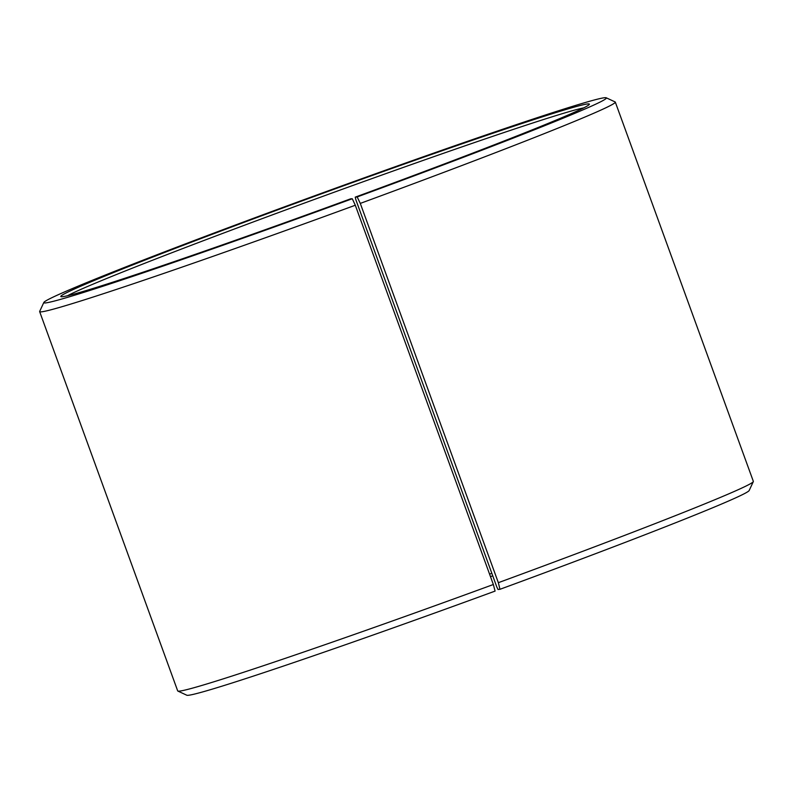 <?xml version="1.0" encoding="UTF-8"?>
<svg xmlns="http://www.w3.org/2000/svg" width="793" height="793" viewBox="0 0 793 793"><rect width="100%" height="100%" fill="white"/><g stroke="black" fill="none" stroke-linecap="round" stroke-linejoin="round"><path stroke-width="1.19" d="M67.544 295.749A278.452 7.286 160 0 1 323.554 196.089A278.452 7.286 160 0 1 583.727 107.868M355.879 199.796L496.785 586.919L498.034 589.506L499.967 589.298L498.341 582.686L360.29 203.404L357.167 196.942L355.224 197.15L355.879 199.796M489.559 574.112A278.452 7.286 160 0 1 491.819 573.299M490.48 576.66A281.237 7.365 160 0 1 492.75 575.847M177.87 691.06A306.296 8.019 160 0 0 493.345 584.51L495.09 591.092A299.338 7.831 160 0 1 186.781 695.213L177.87 691.06A306.296 8.019 160 0 1 177.691 690.901L39.65 311.619A306.296 8.019 160 0 1 39.68 311.391L43.833 302.47A299.338 7.831 160 0 1 322.414 192.957A299.338 7.831 160 0 1 606.219 97.787A299.338 7.831 160 0 1 357.167 196.942M606.219 97.787L615.13 101.94A306.296 8.019 160 0 1 615.309 102.099L753.35 481.381A306.296 8.019 160 0 1 753.32 481.609L749.167 490.53A299.338 7.831 160 0 1 499.967 589.298M753.32 481.609A306.296 8.019 160 0 1 498.341 582.686M493.345 584.51L355.294 205.238A306.296 8.019 160 0 1 39.65 311.619M615.309 102.099A306.296 8.019 160 0 1 360.29 203.404M355.294 205.238L352.28 198.736A299.338 7.831 160 0 1 43.833 302.47M352.28 198.736L350.635 198.825A281.237 7.365 160 0 1 60.972 296.661A281.237 7.365 160 0 1 322.582 193.403A281.237 7.365 160 0 1 589.348 104.349A281.237 7.365 160 0 1 355.224 197.15"/></g></svg>
